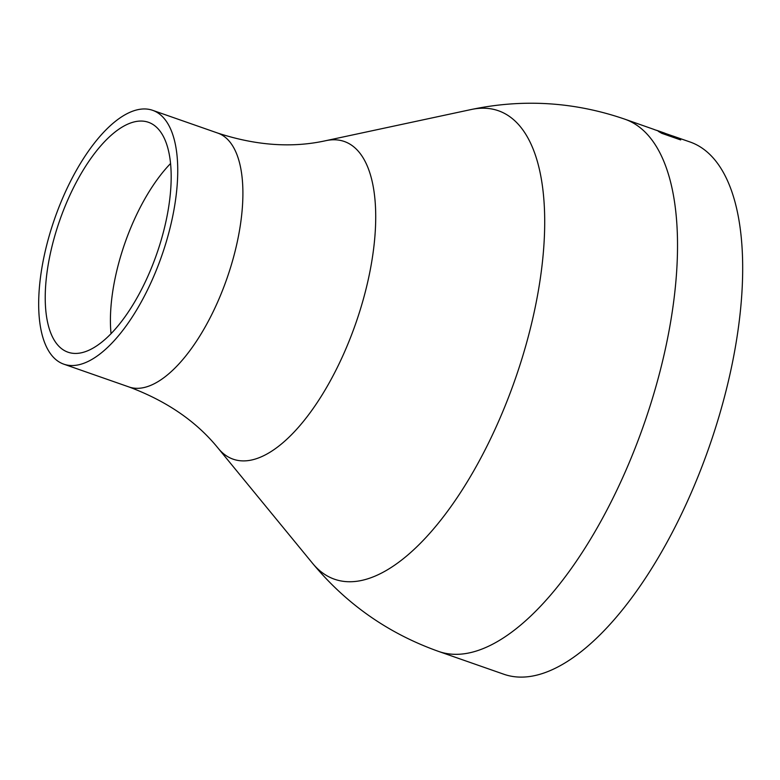 <?xml version="1.0" encoding="UTF-8"?>
<svg xmlns="http://www.w3.org/2000/svg" width="780" height="780" viewBox="0 0 780 780"><rect width="100%" height="100%" fill="white"/><g stroke="black" fill="none" stroke-linecap="round" stroke-linejoin="round"><path stroke-width="1.17" d="M624.79 119.164L653.816 129.363A281.941 118.813 109.3 0 1 654.596 129.675L673.598 136.315A281.941 118.813 109.3 0 0 672.818 136.003L689.949 141.95A281.941 118.813 109.3 0 1 718.887 416.851A281.941 118.813 109.3 0 1 531.531 676.231A281.941 118.813 109.3 0 1 503.851 674.242L438.691 651.456C388.537 633.633 346.486 604.237 312.517 563.267A248.137 104.569 109.3 0 0 358.868 580.973A248.137 104.569 109.3 0 0 531.716 322.959A248.137 104.569 109.3 0 0 471.159 109.531C523.253 98.651 574.46 101.858 624.79 119.164A281.941 118.813 109.3 0 1 653.728 394.075A281.941 118.813 109.3 0 1 466.372 653.445A281.941 118.813 109.3 0 1 438.691 651.456M656.575 130.28L664.813 133.175M658.32 131.303L660.056 132.337A281.941 118.813 109.3 0 1 661.703 133.292L680.706 139.942A281.941 118.813 109.3 0 0 679.975 139.503L679.907 139.659M658.427 131.41L675.363 137.095A281.941 118.813 109.3 0 1 676.309 137.534L670.605 136.091A281.941 118.813 109.3 0 1 671.2 136.432L679.975 139.503M77.035 365.118A134.472 56.667 109.3 0 1 63.823 364.172A134.472 56.667 109.3 0 1 54.717 218.536A134.472 56.667 109.3 0 1 152.588 110.302A134.472 56.667 109.3 0 1 166.393 241.41A134.472 56.667 109.3 0 1 77.035 365.118M79.969 353.057A121.787 51.324 109.3 0 1 68.016 352.199A121.787 51.324 109.3 0 1 59.758 220.301A121.787 51.324 109.3 0 1 148.395 122.275A121.787 51.324 109.3 0 1 160.904 241.02A121.787 51.324 109.3 0 1 79.969 353.057M658.72 131.586L660.367 132.112M667.66 134.852L673.072 136.685M669.172 135.964L662.308 132.629L660.387 132.073L661.284 132.873A281.716 118.716 109.3 0 1 662.591 133.604M660.387 132.073L661.372 132.659A281.941 118.813 109.3 0 1 662.912 133.536L669.25 135.749M471.159 109.531L325.845 140.673A168.275 70.912 109.3 0 1 366.912 285.402A168.275 70.912 109.3 0 1 249.698 460.375A168.275 70.912 109.3 0 1 218.264 448.373L312.517 563.267M325.845 140.673C292.188 148.132 256.152 145.597 217.747 133.078A134.472 56.667 109.3 0 1 231.553 264.196A134.472 56.667 109.3 0 1 142.194 387.904A134.472 56.667 109.3 0 1 128.983 386.958C166.822 401.095 196.589 421.561 218.264 448.373M111.043 333.713A121.787 51.324 109.3 0 1 170.537 163.547M657.686 130.669L663.643 132.756M63.823 364.172L128.983 386.958M152.588 110.302L217.747 133.078"/></g></svg>
